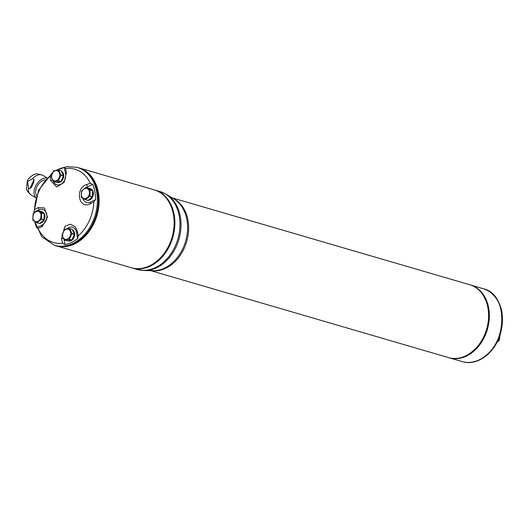 <?xml version="1.0" encoding="UTF-8"?>
<svg xmlns="http://www.w3.org/2000/svg" width="529" height="529" viewBox="0 0 529 529"><rect width="100%" height="100%" fill="white"/><g stroke="black" fill="none" stroke-linecap="round" stroke-linejoin="round"><path stroke-width="0.79" d="M496.903 342.494L499.488 339.975L499.879 335.617M498.298 339.625L499.488 339.975M484.954 289.264A37.916 28.619 106.3 0 1 485.86 289.614A37.916 28.619 106.3 0 1 488.723 291.056A37.916 28.619 106.3 0 1 499.845 335.26A37.916 28.619 106.3 0 1 464.674 362.167A37.916 28.619 106.3 0 1 463.721 361.975M485.338 289.416A37.916 28.619 106.3 0 1 488.657 291.036A37.916 28.619 106.3 0 1 499.667 335.551A37.916 28.619 106.3 0 1 464.125 362.054M462.663 357.333A37.751 28.493 -73.7 0 0 481.344 342.151A37.751 28.493 -73.7 0 0 489.133 315.456A37.751 28.493 -73.7 0 0 481.562 292.603M471.055 285.177A37.916 28.619 106.3 0 1 472.397 285.686A37.916 28.619 106.3 0 1 475.26 287.128A37.916 28.619 106.3 0 1 486.382 331.333A37.916 28.619 106.3 0 1 451.217 358.232A37.916 28.619 106.3 0 1 449.809 357.935M471.233 285.243A37.916 28.619 106.3 0 1 475.194 287.108A37.916 28.619 106.3 0 1 486.058 332.047A37.916 28.619 106.3 0 1 449.994 357.981M29.836 188.727L31.581 187.074L33.724 182.419L34.048 179.562L32.6 178.696L27.634 181.573L28.381 187.861L29.836 188.727L34.048 179.562M46.539 178.088A11.426 7.353 120.8 0 0 35.41 186.446A11.426 7.353 120.8 0 0 35.807 197.615M45.011 179.867A9.674 6.229 120.8 0 0 36.818 186.955A9.674 6.229 120.8 0 0 36.461 195.518M88.846 195.538A5.264 3.974 106.3 0 1 81.77 196.543A5.264 3.974 106.3 0 1 85.546 188.331A5.264 3.974 106.3 0 1 88.846 195.538M57.866 170.986A5.264 3.974 106.3 0 1 57.588 179.886A5.264 3.974 106.3 0 1 51.597 176.309A5.264 3.974 106.3 0 1 57.866 170.986M64.459 238.963A5.264 3.974 106.3 0 1 64.743 230.062A5.264 3.974 106.3 0 1 70.727 233.639A5.264 3.974 106.3 0 1 64.459 238.963M89.91 195.961A6.341 4.787 106.3 0 1 89.87 196.054A6.341 4.787 106.3 0 1 89.831 196.14L85.586 199.744A6.341 4.787 106.3 0 1 85.433 199.77L81.38 197.35A6.341 4.787 106.3 0 1 81.307 197.191L81.499 191.161A6.341 4.787 106.3 0 1 81.578 190.982L85.817 187.378A6.341 4.787 106.3 0 1 85.976 187.359L90.029 189.779A6.341 4.787 106.3 0 1 90.102 189.937L89.91 195.961L92.443 196.702A6.341 4.787 106.3 0 1 92.357 196.881L89.831 196.14M58.56 170.067A6.341 4.787 106.3 0 1 58.626 170.107A6.341 4.787 106.3 0 1 58.693 170.146L60.928 175.02A6.341 4.787 106.3 0 1 60.921 175.218L58.362 180.773A6.341 4.787 106.3 0 1 58.223 180.892L53.436 181.573A6.341 4.787 106.3 0 1 53.303 181.5L51.075 176.62A6.341 4.787 106.3 0 1 51.082 176.428L53.634 170.867A6.341 4.787 106.3 0 1 53.773 170.748L58.56 170.067L61.093 170.807A6.341 4.787 106.3 0 1 61.225 170.88L58.693 170.146M64.399 240.067A6.341 4.787 106.3 0 1 64.333 240.027A6.341 4.787 106.3 0 1 64.267 239.987L62.032 235.114A6.341 4.787 106.3 0 1 62.038 234.916L64.598 229.361A6.341 4.787 106.3 0 1 64.736 229.242L69.524 228.561A6.341 4.787 106.3 0 1 69.656 228.634L71.884 233.514A6.341 4.787 106.3 0 1 71.878 233.706L69.325 239.267A6.341 4.787 106.3 0 1 69.187 239.386L64.399 240.067L66.925 240.807L71.713 240.12L69.187 239.386M90.029 189.779L92.555 190.519A6.341 4.787 106.3 0 1 92.628 190.671L90.102 189.937M92.443 196.702L92.628 190.671M92.555 190.519L88.502 188.099L85.976 187.359M85.586 199.744L88.118 200.484A6.341 4.787 106.3 0 1 87.959 200.504L85.433 199.77M88.118 200.484L92.357 196.881M53.436 181.573L55.968 182.313L60.756 181.632L58.223 180.892M58.362 180.773L60.888 181.513A6.341 4.787 106.3 0 1 60.756 181.632M60.928 175.02L63.454 175.76A6.341 4.787 106.3 0 1 63.447 175.952L60.921 175.218M63.454 175.76L61.225 170.88M60.888 181.513L63.447 175.952M69.325 239.267L71.851 240.007A6.341 4.787 106.3 0 1 71.713 240.12M71.884 233.514L74.417 234.254A6.341 4.787 106.3 0 1 74.41 234.446L71.878 233.706M71.851 240.007L74.41 234.446M69.524 228.561L72.056 229.295A6.341 4.787 106.3 0 1 72.182 229.374L69.656 228.634M74.417 234.254L72.182 229.374M88.713 199.975A5.971 4.503 -73.7 0 0 91.762 197.39M92.469 195.849A5.971 4.503 -73.7 0 0 92.601 191.524M91.986 190.176A5.971 4.503 -73.7 0 0 89.904 188.575A5.971 4.503 -73.7 0 0 89.077 188.436M63.136 175.073A5.971 4.503 -73.7 0 0 61.536 171.568M56.643 182.214A5.971 4.503 -73.7 0 0 56.854 182.287A5.971 4.503 -73.7 0 0 60.081 181.725M61.252 180.733A5.971 4.503 -73.7 0 0 62.448 178.901A5.971 4.503 -73.7 0 0 63.09 176.739M67.6 240.708A5.971 4.503 -73.7 0 0 67.818 240.781A5.971 4.503 -73.7 0 0 71.038 240.219M72.215 239.22A5.971 4.503 -73.7 0 0 74.047 235.233M74.1 233.567A5.971 4.503 -73.7 0 0 72.499 230.062M88.317 200.319A5.971 4.503 -73.7 0 0 93.283 194.936A5.971 4.503 -73.7 0 0 90.446 188.727A5.971 4.503 -73.7 0 0 90.168 188.661M57.125 182.353A5.971 4.503 -73.7 0 0 57.39 182.445A5.971 4.503 -73.7 0 0 62.984 179.06A5.971 4.503 -73.7 0 0 61.39 171.257M68.089 240.847A5.971 4.503 -73.7 0 0 68.353 240.94A5.971 4.503 -73.7 0 0 74.205 236.913A5.971 4.503 -73.7 0 0 72.354 229.745M53.449 181.579A8.338 6.295 -73.7 0 0 61.424 183.94A8.338 6.295 -73.7 0 0 65.517 173.757L64.32 167.369L65.596 168.526L66.403 172.745L64.121 182.379L56.722 187.035L50.467 180.316L50.156 175.859L51.69 173.367L51.849 174.213M82.762 198.243A8.338 6.295 -73.7 0 0 90.333 202.124L95.623 199.612L93.812 201.933L89.943 203.896C78.821 209.834 74.781 188.364 86.333 184.654L90.32 183.292L92.767 184.357L87.477 186.869A8.338 6.295 -73.7 0 0 86.425 187.491M64.128 239.763L65.041 244.636L62.772 243.188L61.424 238.81L64.869 226.333L70.152 224.21L75.092 226.524L77.366 231.239L78.213 235.855L77.677 238.639L76.48 232.251A8.338 6.295 -73.7 0 0 66.958 228.826M95.623 199.612A39.84 30.067 -73.7 0 0 92.767 184.357M64.32 167.369A39.84 30.067 -73.7 0 0 56.451 170.272M52.536 172.732A39.84 30.067 -73.7 0 0 51.69 173.367M36.084 211.276L33.737 212.393L34.55 209.782L37.89 207.659L44.469 207.917L47.471 217.293L42.274 226.485L38.048 228.416L36.6 227.642L41.89 225.136A8.338 6.295 -73.7 0 0 46.777 214.503A8.338 6.295 -73.7 0 0 39.027 209.881L37.824 210.449M65.041 244.636A39.84 30.067 -73.7 0 0 77.677 238.639M33.737 212.393A39.84 30.067 -73.7 0 0 33.757 213.306L38.557 190.248L52.616 172.593M34.735 221.506A39.84 30.067 -73.7 0 0 36.6 227.642M39.867 223.324A5.971 4.503 -73.7 0 0 44.707 218.51A5.971 4.503 -73.7 0 0 42.796 212.089A5.971 4.503 -73.7 0 0 41.996 211.739A5.971 4.503 -73.7 0 0 41.725 211.673M43.537 213.187A5.971 4.503 -73.7 0 0 42.26 211.931A5.971 4.503 -73.7 0 0 41.46 211.58A5.971 4.503 -73.7 0 0 40.627 211.448L37.526 210.363L41.579 212.784L44.112 213.524L40.627 211.448M44.019 218.861A5.971 4.503 -73.7 0 0 44.152 214.529L44.178 213.683L41.652 212.942L41.46 218.966L43.993 219.707L44.152 214.529M40.264 222.987A5.971 4.503 -73.7 0 0 43.312 220.395L43.907 219.885L41.381 219.151L37.142 222.755L39.668 223.489L43.312 220.395M39.668 223.489A6.341 4.787 106.3 0 1 39.516 223.516L36.984 222.775L32.93 220.355A6.341 4.787 106.3 0 1 32.858 220.196L33.049 214.172A6.341 4.787 106.3 0 1 33.089 214.08A6.341 4.787 106.3 0 1 33.129 213.994L37.374 210.39A6.341 4.787 106.3 0 1 37.526 210.363M33.479 214.41A5.264 3.974 106.3 0 1 40.561 213.405A5.264 3.974 106.3 0 1 36.779 221.618A5.264 3.974 106.3 0 1 33.479 214.41M479.201 359.846A37.943 28.632 -73.7 0 0 502.087 322.201A37.943 28.632 -73.7 0 0 483.334 288.722L470.512 284.979A37.943 28.632 -73.7 0 0 470.136 284.873L470.512 284.979A37.943 28.632 -73.7 0 1 489.272 318.458A37.943 28.632 -73.7 0 1 466.38 356.103A37.943 28.632 -73.7 0 1 449.247 357.816A37.943 28.632 -73.7 0 1 448.87 357.703L462.062 361.558A37.943 28.632 -73.7 0 0 479.201 359.846M456.454 358.536A37.83 28.553 -73.7 0 0 466.294 355.984A37.83 28.553 -73.7 0 0 488.611 323.179A37.83 28.553 -73.7 0 0 476.979 288.252M469.759 284.754C483.956 288.437 492.115 308.09 487.269 326.849C482.779 347.507 463.695 362.656 448.493 357.597A37.943 28.632 -73.7 0 0 486.614 329.203A37.943 28.632 -73.7 0 0 469.759 284.754L172.024 197.82M151.625 270.676A37.943 28.632 -73.7 0 0 186.664 241.621A37.943 28.632 -73.7 0 0 172.765 198.276M28.381 187.861A11.426 7.353 120.8 0 0 31.072 194.97C27.68 191.888 26.133 189.699 26.45 188.39L27.363 181.063C28.189 177.995 33.81 174.127 34.894 174.372C35.648 173.492 38.28 173.816 42.789 175.35A11.426 7.353 120.8 0 0 32.6 178.696M153.112 270.703A38.101 28.758 -73.7 0 0 185.6 241.31A38.101 28.758 -73.7 0 0 174.034 199.056L166.642 194.513A40.442 30.523 -73.7 0 1 178.914 239.359A40.442 30.523 -73.7 0 1 144.437 270.55L153.112 270.703M144.437 270.55L137.057 269.433A40.607 30.642 -73.7 0 0 177.856 239.048A40.607 30.642 -73.7 0 0 159.818 191.478L166.642 194.513M137.057 269.433L131.602 267.839A40.607 30.642 -73.7 0 0 131.966 267.952A40.607 30.642 -73.7 0 0 172.765 237.561A40.607 30.642 -73.7 0 0 154.732 189.997A40.607 30.642 -73.7 0 0 154.362 189.891L159.818 191.478M135.12 268.52A40.495 30.563 -73.7 0 0 172.619 237.521A40.495 30.563 -73.7 0 0 157.695 191.214M131.232 267.734A40.607 30.642 -73.7 0 0 172.031 237.349A40.607 30.642 -73.7 0 0 153.992 189.779L78.927 167.858A40.607 30.642 -73.7 0 0 78.556 167.753L78.927 167.858A40.607 30.642 -73.7 0 1 96.966 215.429A40.607 30.642 -73.7 0 1 56.167 245.813A40.607 30.642 -73.7 0 1 55.796 245.707L131.232 267.734C147.498 273.149 167.924 256.929 172.725 234.823C177.916 214.748 169.181 193.713 153.992 189.779M59.314 246.382A40.495 30.563 -73.7 0 0 96.814 215.382A40.495 30.563 -73.7 0 0 81.889 169.075M50.467 180.316A2.559 0.939 169.4 0 0 52.424 179.946M66.423 172.811A2.559 0.939 -10.6 0 1 65.517 173.757M86.333 184.654A2.559 1.395 -115.4 0 1 87.477 186.869M89.943 203.896A2.559 1.395 64.6 0 0 90.333 202.124M77.386 231.371A2.559 0.939 -10.6 0 1 76.48 232.251M61.424 238.81A2.559 0.939 169.4 0 0 63.387 238.44M83.642 170.027A40.607 30.642 106.3 0 1 94.989 218.94A40.607 30.642 106.3 0 1 55.426 245.601C69.656 250.184 87.424 238.652 94.506 220.249C102.58 201.218 97.515 177.757 83.648 170.034L78.186 167.647A40.607 30.642 106.3 0 1 83.642 170.027M62.772 243.188A38.187 28.824 106.3 0 1 38.048 228.416M93.812 201.933A38.187 28.824 106.3 0 1 78.213 235.855M65.596 168.526A38.187 28.824 106.3 0 1 80.011 171.442A38.187 28.824 106.3 0 1 90.32 183.292M34.55 209.782A38.187 28.824 106.3 0 1 50.156 175.859M56.147 170.312L66.694 166.648L77.247 167.369A40.607 30.642 106.3 0 1 82.696 169.749A40.607 30.642 106.3 0 1 94.043 218.669A40.607 30.642 106.3 0 1 54.487 245.324L55.426 245.601M37.89 207.659A2.559 1.395 -115.4 0 1 39.027 209.881M41.493 226.901A2.559 1.395 64.6 0 0 41.89 225.136M485.86 289.614L488.763 291.076C501.267 300.168 505.202 314.312 500.56 333.508C495.468 351.792 478.963 365.103 464.674 362.167M462.062 361.558C467.662 363.145 473.382 362.57 479.228 359.846C506.908 348.75 510.068 294.389 483.334 288.722M481.344 342.151C472.939 354.304 462.901 359.667 451.217 358.232M489.133 315.456C488.763 302.343 484.147 292.907 475.306 287.148L472.397 285.686M448.493 357.597L150.752 270.663M31.072 194.97L35.76 197.767M42.789 175.35L46.836 177.764M90.446 188.727L89.904 188.575M57.39 182.445L56.854 182.287M68.353 240.94L67.818 240.781M77.247 167.369L78.186 167.647M54.487 245.324L41.791 236.774L34.696 221.479M41.996 211.739L41.46 211.58"/></g></svg>
